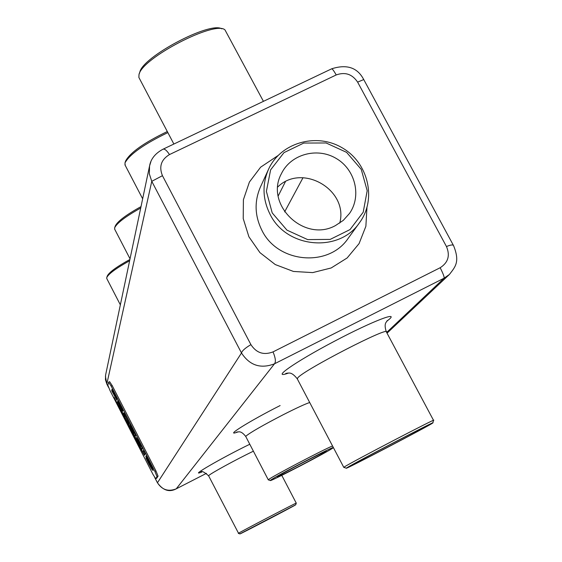<?xml version="1.0" encoding="UTF-8"?>
<svg xmlns="http://www.w3.org/2000/svg" width="562" height="562" viewBox="0 0 562 562"><rect width="100%" height="100%" fill="white"/><g stroke="black" fill="none" stroke-linecap="round" stroke-linejoin="round"><path stroke-width="0.84" d="M156.742 478.192L158.062 476.147L155.941 470.872L112.217 385.623L109.625 381.696M111.164 386.15L108.571 382.223L107.876 385.293L110.075 390.681L153.04 474.511L155.737 478.712L157.009 476.681L154.88 471.406L111.164 386.15L112.217 385.623M273.034 351.889C275.535 357.938 276.019 361.914 274.495 363.804C260.691 369.094 249.69 365.49 241.491 352.985L151.768 181.322L106.822 383.979L105.452 379.666L105.607 374.994L149.569 165.909L149.33 173.876L151.768 181.329L162.446 175.681L250.912 344.632C256.413 353.013 263.789 355.43 273.034 351.889L440.165 267.73M150.855 161.779L149.569 165.909M453.618 245.749C460.173 262.096 455.206 266.852 449.445 274.432L444.135 278.162L274.495 363.804L176.229 488.842C168.34 491.919 162.081 489.888 157.451 482.765L157.388 482.639M108.396 387.056L106.984 384.31M154.894 477.777L157.451 482.765L241.491 352.985C242.089 350.786 245.229 348.004 250.912 344.632M144.42 455.276L114.121 397.467C124.462 418.128 134.557 437.398 144.406 455.283L114.072 397.362M142.39 451.251L118.856 405.574M152.246 467.64L146.176 455.951L146.162 457.004L145.804 456.527L149.26 463.397L147.455 458.943C149.921 463.278 151.297 466.256 151.6 467.893C150.335 466.474 148.804 463.664 147.005 459.463L145.958 458.093L148.811 463.896L151.642 469.017L153.138 470.57L152.246 467.64L146.071 456.007M151.635 467.837L146.984 459.133L145.958 458.093M149.26 463.397L149.541 463.011L147.497 459.013M146.211 456.913L145.825 456.492M124.869 416.618L124.954 415.149L127.707 420.798L127.469 421.493L127.131 421.029L128.958 424.598L128.972 423.144L123.78 412.866L123.478 413.723L123.148 413.267L124.869 416.618L124.841 415.206M123.521 413.611L123.162 413.232M128.958 424.598L129.077 423.095L123.851 412.852M127.504 421.388L127.138 420.994M135.737 435.494L134.023 431.82L133.995 433.007L132.751 430.583L129.836 423.924L131.396 427.97L129.808 425.497L131.824 430.19L135.21 436.793L134.957 436.098L135.414 434.995L135.751 435.459L133.911 431.869M135.21 436.793L135.47 435.044M131.108 427.197L129.885 425.511M134.051 432.866L129.836 423.924M141.989 449.698L141.624 449.087L142.102 448.054L142.558 448.469L136.313 437.622C136.088 438.058 136.924 440.137 138.828 443.854L141.87 449.783L142.165 448.097M139.502 442.512L136.383 437.608M116.734 399.975L113.159 391.918M115.568 397.692L111.747 390.548L116.713 400.046L112.99 391.728L116.987 398.992L111.796 389.403L115.639 397.952L111.641 390.604M117.093 399.231L111.88 389.424M122.544 411.3L118.975 403.256M121.371 409.01L117.43 401.9L122.516 411.37L118.814 403.08L122.923 410.604L117.613 400.748L121.441 409.269L117.43 401.9M122.923 410.604L117.697 400.769M145.319 453.85L143.366 450.31L143.612 451.005L143.127 452.024L142.776 451.553L144.61 455.129L144.856 453.436L145.2 453.934L143.366 450.31M144.729 455.044L144.919 453.471M143.169 451.932L142.79 451.525M149.569 165.966C150.778 159.025 155.175 153.482 162.748 149.344C164.406 148.48 166.654 150.223 169.471 154.578C161.154 159.615 158.814 166.647 162.446 175.681M176.229 488.842L206.472 473.337L176.264 488.828C169.288 492.509 163.008 490.471 157.409 482.737L154.726 477.517M386.656 332.444L444.135 278.162C444.387 276.933 443.067 273.455 440.172 267.73C448.167 262.602 450.267 255.541 446.467 246.542L357.622 82.115C352.248 74.135 345.117 71.746 336.224 74.943L169.471 154.578M153.138 470.57L152.14 467.689M142.558 448.469L139.397 442.568M163.191 149.127L331.58 68.859C332.163 68.515 333.709 70.545 336.224 74.943M453.625 245.742C453.169 244.484 450.787 244.751 446.467 246.542M453.386 245.306L363.747 79.565L357.615 82.115M131.908 429.923L133.833 433.414M139.432 443.074L137.564 440.109L140.437 446.558L140.802 445.743L139.432 443.074M139.467 78.575L138.877 77.458L138.997 74.62C141.561 58.343 215.316 20.021 224.997 29.934L263.438 101.343M114.781 229.408L114.641 227.863C116.833 223.128 125.523 216.518 140.718 208.017M106.829 278.647L106.745 277.593C108.564 273.827 116.194 268.214 129.625 260.761M125.207 165.333L124.954 162.952C129.667 154.276 143.97 144.153 167.855 132.597M332.549 445.982C324.752 448.876 271.291 476.941 268.594 479.555L268.404 479.913M295.731 504.76L296.244 503.138C298.865 501.332 241.028 531.49 238.513 533.233L208.657 475.902M433.562 420.418C439.526 416.28 351.601 462.112 344.478 466.86L343.867 467.394M270.076 214.319C286.508 248.355 339.357 253.076 359.603 222.58C376.947 199.074 368.307 162.699 342.132 147.778C316.244 132.372 280.34 142.79 268.453 169.471C262.061 184.399 262.602 199.348 270.076 214.319M131.171 428.054L132.014 429.874M137.641 440.109L139.116 443.973M139.221 443.924L140.5 446.418M139.228 73.931L139.798 72.28C142.172 57.106 209.928 21.159 221.751 28.824M114.711 227.659L115.238 226.1C117.43 221.421 126.021 214.923 141.013 206.612M106.787 277.459L107.272 276.019C109.105 272.296 116.643 266.781 129.892 259.489M125.08 162.587L125.642 160.936C130.265 152.478 144.146 142.678 167.3 131.536M270.589 480.201L270.294 480.51C269.1 482.498 332.627 449.368 333.217 447.696C336.996 444.394 274.08 477.047 270.589 480.201M240.157 533.767L239.967 533.9C238.443 535.101 295.774 505.161 295.731 504.781L240.157 533.767M347.021 467.689L346.311 468.167C342.904 470.921 430.71 425.027 432.754 422.996C439.027 418.795 354.025 463.102 347.021 467.689M272.205 212.9L286.95 230.139L307.667 239.602L330.196 239.391L350.021 229.584L363.207 212.197L367.19 190.708L361.247 169.373L346.592 152.358L326.108 142.973L303.782 143.057L283.979 152.625L270.617 169.85L266.388 191.361L272.205 212.9M298.05 466.853C314.348 458.36 323.733 453.19 326.206 451.335C328.384 449.108 276.644 476.091 277.347 476.815C278.197 476.829 285.096 473.513 298.05 466.853M243.17 532.193L292.718 506.355L243.17 532.193M351.65 465.28L351.039 465.687C346.93 468.715 427.246 426.741 428.096 425.413C432.635 422.231 357.945 461.177 351.65 465.28M335.388 225.615L343.291 220.381L349.564 213.37C361.837 195.815 355.219 169.295 335.992 158.322C316.961 147.005 290.631 154.332 281.414 173.665C264.393 204.442 304.267 242.932 335.388 225.615M339.75 223.079C348.742 189.963 302.23 162.811 277.811 186.914M155.941 470.872L154.88 471.406M158.062 476.147L157.009 476.681M156.798 478.164L155.751 478.698M280.122 405.553C248.657 421.5 223.065 437.629 237.986 431.883M249.788 444.247C221.526 457.96 187.539 477.721 201.835 472.017M386.761 321.204C402.596 309.627 373.758 320.424 334.053 341.443C294.319 362.378 269.844 379.708 288.51 373.063M277.916 155.632L260.627 167.181L249.409 182.039L243.402 199.721L243.22 218.576L248.91 236.792L259.939 252.633L275.275 264.569L293.441 271.446L312.69 272.605L331.18 267.962L347.133 257.972L359.069 243.62L365.876 226.289L366.951 207.61M309.704 402.518C305.278 403.952 296.434 408.026 283.171 414.756C262.791 425.322 250.399 432.431 245.994 436.098L245.812 436.604M253.399 451.195C236.328 459.365 209.907 473.829 208.762 475.607L208.621 475.838C204.083 471.806 201.484 470.598 200.831 472.228L201.526 472.052M433.52 420.334L386.487 332.128C390.85 325.096 303.262 370.246 297.72 377.903L297.368 379.041M268.453 169.471L260.396 187.083C254.221 201.491 254.734 215.92 261.927 230.364C277.74 263.185 328.672 267.702 348.229 238.253L359.603 222.58M303.002 177.725L284.618 211.895M285.384 181.73L278.19 195.962M109.653 381.647L108.621 382.16M156.777 478.185L155.737 478.712M108.529 387.387L106.864 384.127M106.85 384.092L105.417 376.168M449.382 274.488L387.042 333.168M268.299 479.85L245.749 436.491C240.122 429.256 237.754 432.726 236.462 432.171L237.614 431.904M343.775 467.345L297.2 378.725C290.652 370.597 288.404 373.611 285.77 373.442L288.018 373.042M386.277 331.728C383.291 322.23 387.19 322.068 387.366 320.417M363.691 79.495C357.481 67.559 346.831 63.984 331.763 68.782M173.869 144.034L138.877 77.458M130.033 258.822L114.606 229.057M120.352 304.85L106.717 278.429M142.657 198.8L124.89 164.736M281.773 475.347L296.237 503.109M270.294 480.51L268.299 479.878M239.967 533.9L238.316 533.373M432.782 422.884L433.534 420.446M346.311 468.167L343.754 467.359"/></g></svg>
